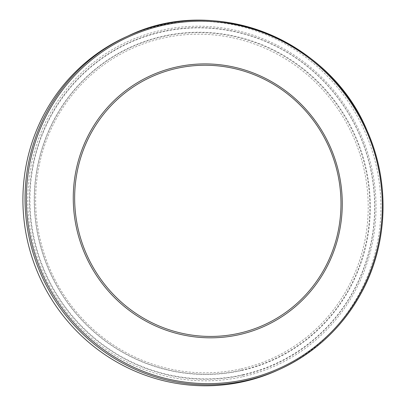 <?xml version="1.0" encoding="UTF-8"?>
<svg xmlns="http://www.w3.org/2000/svg" width="406" height="406" viewBox="0 0 406 406"><rect width="100%" height="100%" fill="white"/><g stroke="black" fill="none" stroke-linecap="round" stroke-linejoin="round"><path stroke-width="0.3" stroke-dasharray="2.03 1.52" d="M277.684 370.226A183.111 178.148 65.6 0 0 364.101 129.813A183.111 178.148 65.6 0 0 126.154 36.824M241.007 368.887A170.099 165.486 65.6 0 0 322.344 89.33A170.099 165.486 65.6 0 0 42.402 152.357A170.099 165.486 65.6 0 0 241.007 368.887M241.55 370.226A171.571 166.922 65.6 0 0 323.597 88.249A171.571 166.922 65.6 0 0 41.224 151.819A171.571 166.922 65.6 0 0 241.55 370.226M241.788 370.47A171.895 167.236 65.6 0 0 323.983 87.96A171.895 167.236 65.6 0 0 41.082 151.651A171.895 167.236 65.6 0 0 241.788 370.47M242.803 374.768A176.316 171.54 65.6 0 0 327.114 84.991A176.316 171.54 65.6 0 0 36.936 150.321A176.316 171.54 65.6 0 0 242.803 374.768M242.717 375.154A176.64 171.855 65.6 0 0 327.185 84.844A176.64 171.855 65.6 0 0 36.469 150.296A176.64 171.855 65.6 0 0 242.717 375.154M242.849 376.682A178.117 173.286 65.6 0 0 328.023 83.951A178.117 173.286 65.6 0 0 34.88 149.946A178.117 173.286 65.6 0 0 242.849 376.682"/><path stroke-width="0.61" d="M244.001 381.538A183.111 178.148 65.6 0 0 277.684 370.226L279.805 369.262A183.111 178.148 65.6 0 0 366.227 128.849A183.111 178.148 65.6 0 0 128.276 35.86A183.111 178.148 65.6 0 0 35.114 259.282A183.111 178.148 65.6 0 0 246.122 380.574A183.111 178.148 65.6 0 0 279.805 369.262C315.904 352.474 343.435 326.358 362.401 290.904C388.136 242.519 389.922 181.573 367.105 130.702C329.596 39.494 214.566 -6.197 128.276 35.86L126.154 36.824A183.111 178.148 65.6 0 0 32.987 260.251A183.111 178.148 65.6 0 0 244.001 381.538M246.198 379.407A182.061 177.123 -114.4 0 1 33.622 147.652A182.061 177.123 -114.4 0 1 333.255 80.195A182.061 177.123 -114.4 0 1 246.198 379.407M239.383 334.625A137.588 133.858 65.6 0 0 305.18 108.498A137.588 133.858 65.6 0 0 78.734 159.477A137.588 133.858 65.6 0 0 239.383 334.625M239.119 333.27A136.223 132.529 -114.4 0 1 80.068 159.868A136.223 132.529 -114.4 0 1 304.261 109.397A136.223 132.529 -114.4 0 1 239.119 333.27"/></g></svg>
